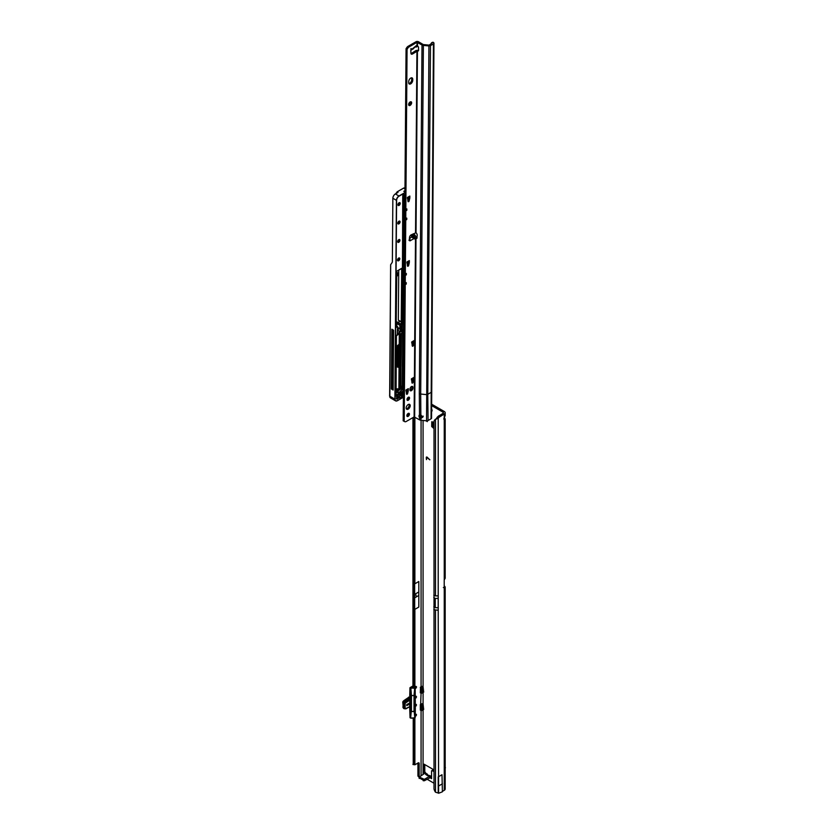 <?xml version="1.0" encoding="UTF-8"?>
<svg xmlns="http://www.w3.org/2000/svg" width="835" height="835" viewBox="0 0 835 835"><rect width="100%" height="100%" fill="white"/><g stroke="black" fill="none" stroke-linecap="round" stroke-linejoin="round"><path stroke-width="1.25" d="M426.56 421.195L427.311 421.623L426.56 421.195M431.392 411.478A1.952 1.127 -120 0 0 431.695 411.384A1.952 1.127 -120 0 0 432.102 410.496A1.952 1.127 -120 0 0 431.33 408.628M431.361 410.089A1.952 1.127 -120 0 0 432.092 410.653M444.251 417.563L444.251 414.045A3.152 1.827 0 0 0 445.18 412.751L445.18 415.653L444.251 417.563A2.129 1.232 120 0 0 443.907 418.878A2.129 1.232 120 0 0 444.251 419.786L445.18 419.118L444.387 417.375M416.028 595.595L416.028 595.021L416.028 595.595M426.768 773.701A1.806 1.472 120 0 1 427.405 774.682L426.768 773.701L425.589 774.473A1.806 1.451 16.6 0 1 427.134 775.36L427.322 774.734A1.806 1.451 -163.4 0 0 425.777 773.836L426.288 774.128M415.204 716.2A1.096 0.637 120 0 0 416.195 714.259A1.096 0.637 120 0 0 415.245 714.677M415.412 706.358A1.096 0.637 120 0 0 416.195 704.416A1.096 0.637 120 0 0 415.412 704.646M415.412 698.258A1.096 0.637 120 0 0 416.195 696.317A1.096 0.637 120 0 0 415.381 696.578M415.172 688.416A1.096 0.637 120 0 0 416.195 686.474A1.096 0.637 120 0 0 414.88 687.696L414.88 688.04M442.404 791.757L441.997 774.734L438.208 776.915L438.208 793.02L435.473 792.196A7.087 4.624 -127.5 0 1 434.012 788.971L434.012 421.299A7.087 4.624 -127.5 0 1 435.16 419.546L436.214 418.752A7.087 4.624 -127.5 0 0 435.933 418.993M433.814 428.449L431.695 426.414L432.927 425.704L432.927 422.04M432.927 425.704L431.893 426.81M433.814 426.695L433.114 426.101M431.57 778.637L430.067 777.74L431.57 778.637L431.57 771.112A1.065 0.616 60 0 1 431.789 770.621L433.021 769.912A1.065 0.616 60 0 1 433.553 769.964L433.814 770.12M424.775 764.578L424.785 771.916L423.554 772.125L424.775 771.143M424.775 771.801L426.205 773.638M444.21 585.961L444.251 585.993A3.152 1.827 0 0 1 445.18 587.276A3.152 1.827 0 0 1 445.034 587.83L443.375 587.527M431.267 403.973L444.251 411.467A3.152 1.827 0 0 1 445.18 412.751M431.695 426.414L431.768 421.738L433.814 422.312M429.806 459.803L426.643 457.298L426.497 459.594L426.299 457.507A0.992 0.574 -120 0 1 427.186 457.236L429.806 459.803M423.554 774.003L423.554 764.745A1.065 0.616 -120 0 1 424.305 764.307L423.554 764.745M433.814 769.797L424.305 764.307M431.789 770.621A1.065 0.616 60 0 1 432.321 770.674L433.814 771.54M431.288 405.392L443.03 412.177A1.419 0.814 0 0 1 443.437 412.751A1.419 0.814 0 0 1 443.03 413.335L438.177 416.331A7.087 4.091 120 0 0 436.976 417.594L438.208 418.304A7.087 4.091 120 0 1 439.408 417.041L438.177 416.331M422.312 690.9L423.053 692.424L422.76 688.865L423.084 692.445L423.658 692.152L423.074 686.61A1.419 0.814 180 0 0 421.07 686.61L420.485 687.163M423.074 774.275L423.074 709.76L423.658 709.52L423.074 703.978A1.419 0.814 180 0 0 421.07 703.978L420.558 704.406M427.04 779.201L433.814 783.115M445.18 587.276L445.18 789.012A3.152 1.827 180 0 1 444.251 790.296L442.404 791.371M444.251 790.296L444.251 587.986A1.065 0.616 -60 0 1 444.21 587.725L444.21 580.2A1.065 0.616 -60 0 1 444.251 579.887L444.251 419.786M444.251 414.045L439.408 417.041M419.17 776.55A2.129 1.232 -60 0 1 419.16 776.279L419.16 763.493A1.419 0.814 120 0 0 418.857 762.835A1.419 0.814 120 0 0 418.147 762.908L415.141 764.641A2.129 1.232 -60 0 1 414.88 764.766L413.033 764.536L413.231 763.67L412.939 764.39M414.88 718.016L414.88 764.766L414.243 763.774L414.243 718.173M418.815 607.066L418.815 581.504L418.815 607.066L414.88 609.331L414.651 611.794M418.815 581.504L414.88 583.769L414.671 579.219M419.295 777.886L424.305 780.777L430.067 777.74L429.712 776.237L431.163 776.185M425.589 774.473L430.328 776.466M424.806 773.283L419.295 777.041L424.305 779.358L429.712 776.237M414.651 581.807L414.671 614.758M414.786 764.714L414.786 718.079M419.086 776.957L418.366 776.55A2.129 1.232 -60 0 1 417.928 775.569L417.928 763.044M429.806 459.657L426.695 457.277M426.403 459.354L426.299 457.507M423.658 708.769A3.152 1.827 0 0 0 422.844 708.581M423.658 691.401A3.152 1.827 0 0 0 422.844 691.213M431.57 776.185L429.962 776.174L429.545 777.75M431.465 776.936L430.108 777.479M424.806 773.189L424.785 771.916M424.243 773.607L423.627 772.417M427.75 775.725L426.946 775.371M429.816 776.174L428.668 775.287L430.839 776.059M418.314 595.731L414.651 597.839M418.314 592.255L414.651 594.374M412.939 600.031L412.939 591.587M444.251 587.986L445.034 587.83L444.251 587.986M445.18 419.118L445.18 578.018A3.152 1.827 180 0 1 445.034 578.572L444.251 579.887M433.814 595.209L435.473 595.929L435.473 419.347L436.611 418.366M435.473 595.929L438.208 595.825L438.208 418.304L435.473 419.347A7.087 4.624 -127.5 0 0 435.16 419.546M436.517 418.544L436.976 417.594L436.517 418.544M440.045 416.467L438.813 415.757M438.208 776.915L438.615 793.25L442.059 791.956M442.404 783.794L438.615 785.985M433.814 609.686L438.208 610.291L438.615 793.25M445.18 767.876L445.379 767.762A2.087 1.211 120 0 0 445.18 767.052M445.379 767.762L445.18 768.45M415.12 717.651L415.12 688.155L412.469 687.612L412.438 686.881A2.307 1.326 180 0 1 412.939 686.266M415.35 707.903L415.172 717.724L410.851 718.11L414.504 718.11M415.444 688.019L415.308 686.819M404.714 708.55L405.33 708.779L404.714 708.55L404.192 703.174L404.714 708.55M420.381 692.81L421.623 693.227L423.032 692.413L421.79 693.123L421.79 687.737L423.084 686.954L422.395 686.391M421.07 693.081L420.433 710.199L421.758 710.575L423.032 709.781L422.677 703.811M420.381 710.032L421.591 710.512L421.591 705.126L423.032 704.103L421.79 705.105L420.381 704.75M406.76 704.604L406.76 705.648L409.025 704.343L409.025 703.31L406.76 704.604L409.025 703.31L409.025 704.343L406.76 705.648L406.76 704.604M422.76 688.865L423.001 687.769M404.192 703.174L408.221 699.772L404.056 703.122L404.056 708.414L404.631 708.727M405.33 708.779L409.275 706.869A1.91 1.106 -60 0 1 409.808 706.681L411.29 707.903L411.29 699.156L409.526 699.782L411.237 698.738L410.653 688.238L415.005 687.8L412.271 687.445M415.486 686.641L415.611 686.704A0.992 0.574 -60 0 1 415.684 686.735L415.663 688.009L415.005 687.8L415.36 698.488M414.504 718.173L410.684 718.131L411.237 708.237L409.526 706.827A1.628 0.939 120 0 0 409.265 706.89L405.278 708.884M414.504 688.28L410.027 687.883L410.027 698.039L411.446 698.791L411.446 711.545L414.014 711.545L414.014 695.534L411.446 695.534L411.446 698.791M422.771 690.743L423.032 691.704M422.76 706.233L423.084 709.708L422.312 708.257M422.771 708.101L423.032 709.072M423.001 705.137L423.053 704.354M421.205 686.537L420.882 687.08M420.642 687.09L420.433 692.831M420.391 692.852L421.591 693.175L421.79 687.737L420.329 687.362L422.907 686.808L423.032 687.737L423.053 687.017M411.446 708.289L410.027 707.537L410.027 717.693L410.851 718.173M415.12 688.155L414.212 695.482L411.446 695.534L410.851 688.04M404.526 702.433L405.33 703.133L409.275 700.502A1.91 1.106 -60 0 0 409.808 700.064L409.63 706.848L410.225 707.099L410.027 699.511M405.33 703.133L405.925 701.984L405.33 701.63M406.196 708.644L409.526 706.827M403.326 702.506L403.044 701.39L403.743 701.838M402.825 707.099L403.305 707.621M404.453 701.129L403.691 700.742L402.762 702.026L403.305 707.85M403.18 707.663L402.825 702.131L403.889 700.711L404.516 701.066M415.214 715.825L415.611 714.489A0.992 0.574 -60 0 1 415.882 715.031M415.412 705.961L415.611 704.646A0.992 0.574 -60 0 1 415.882 705.189M415.412 697.862L415.611 696.536A0.992 0.574 -60 0 1 415.882 697.089M408.868 697.225L403.712 700.732M410.653 718.058L411.237 711.493L414.212 711.493L414.797 717.975L414.014 695.513L414.692 688.165M404.088 708.591L403.305 707.976L403.639 701.953L407.47 699.344L408.221 699.772M406.196 408.002A2.839 1.618 120.4 0 0 406.76 409.286A2.839 1.618 120.4 0 0 408.952 408.534A2.839 1.618 120.4 0 0 410.204 405.685A2.839 1.618 120.4 0 0 409.641 404.401A2.839 1.618 120.4 0 0 407.449 405.152A2.839 1.618 120.4 0 0 406.196 408.002M406.363 408.826A2.839 1.618 120.4 0 0 409.202 405.1A2.839 1.618 120.4 0 0 409.046 404.265M406.864 415.653A1.806 1.033 120.4 0 0 407.219 416.467A1.806 1.033 120.4 0 0 408.618 415.987A1.806 1.033 120.4 0 0 409.421 414.17A1.806 1.033 120.4 0 0 409.056 413.356A1.806 1.033 120.4 0 0 407.657 413.836A1.806 1.033 120.4 0 0 406.864 415.653M406.875 415.903A1.806 1.033 120.4 0 0 408.419 413.586A1.806 1.033 120.4 0 0 408.398 413.325M406.989 399.516A1.806 1.033 120.4 0 0 407.344 400.33A1.806 1.033 120.4 0 0 408.743 399.85A1.806 1.033 120.4 0 0 409.536 398.034A1.806 1.033 120.4 0 0 409.181 397.22A1.806 1.033 120.4 0 0 407.783 397.7A1.806 1.033 120.4 0 0 406.989 399.516M407 399.767A1.806 1.033 120.4 0 0 408.534 397.45A1.806 1.033 120.4 0 0 408.524 397.189M411.352 234.687L413.899 235.72L415.058 237.944L414.734 238.946L411.571 237.067L411.3 234.812L414.609 238.967M413.033 48.336L416.227 45.706L416.54 46.332L415.256 46.948M410.695 83.844A2.839 1.618 120.4 0 0 412.72 80.379L412.72 79.231A2.839 1.618 120.4 0 0 412.156 77.947A2.839 1.618 120.4 0 0 409.975 78.699A2.839 1.618 120.4 0 0 408.712 81.548L408.701 82.696A2.839 1.618 120.4 0 0 409.275 83.991A2.839 1.618 120.4 0 0 410.695 83.844M408.868 83.531A2.839 1.618 120.4 0 0 409.693 83.26A2.839 1.618 120.4 0 0 411.707 79.795L411.718 78.647A2.839 1.618 120.4 0 0 411.561 77.812M408.639 104.542A2.129 1.221 120.4 0 0 409.067 105.502A2.129 1.221 120.4 0 0 410.695 104.939A2.129 1.221 120.4 0 0 411.645 102.799A2.129 1.221 120.4 0 0 411.217 101.839A2.129 1.221 120.4 0 0 409.578 102.402A2.129 1.221 120.4 0 0 408.639 104.542M408.691 104.991A2.129 1.221 120.4 0 0 410.643 102.214A2.129 1.221 120.4 0 0 410.58 101.766M413.899 235.72L415.026 235.073L416.185 237.297L415.496 238.027L416.822 238.403L417.187 235.23A2.129 1.232 -120 0 0 416.028 232.756L411.133 234.896A2.129 1.221 120.4 0 0 409.526 237.432L409.348 240.48L409.964 240.887L409.369 238.33M410.83 49.609L411.53 49.776L410.81 50.403L410.945 53.273A2.129 1.221 120.4 0 0 411.373 54.129A2.129 1.221 120.4 0 0 412.521 53.972L417.437 51.029A2.129 1.232 -120 0 0 418.178 50.987A2.129 1.232 -120 0 0 418.617 50.027A2.129 1.232 -120 0 0 418.617 49.923L418.481 46.927L416.978 45.748L416.999 42.334L422.009 44.986A2.484 1.44 0.4 0 0 423.376 45.403L428.929 45.946A1.774 1.033 0.4 0 0 430.463 45.664L433.428 43.952A1.774 1.033 0.4 0 0 433.95 43.232A1.774 1.033 0.4 0 0 433.584 42.606L433.334 42.397A1.419 0.699 -113.5 0 0 432.76 42.251A1.419 0.699 -113.5 0 0 432.593 42.408M407.866 200.932L409.046 201.235L408.127 201.757L407.417 197.457L409.828 196.068A2.129 1.232 60 0 1 409.39 197.029L407.417 198.166M408.795 197.582L409.797 198.166L408.795 197.582L408.044 200.64M412.135 345.45L413.315 345.742L412.406 346.274L411.697 341.964L414.097 340.576A2.129 1.232 60 0 1 413.659 341.536L411.686 342.674M413.075 342.089L414.077 342.684L413.075 342.089L412.313 345.158M411.853 382.326L413.033 382.628L412.125 383.15L411.415 378.85L413.816 377.462A2.129 1.232 60 0 1 413.377 378.422L411.404 379.56M412.782 378.975L413.784 379.56L412.782 378.975L412.031 382.033M406.374 393.525L407.553 393.817L406.645 394.35L405.935 390.039L408.336 388.651A2.129 1.232 60 0 1 407.897 389.611L405.925 390.749M407.313 390.164L408.315 390.759L407.313 390.164L406.551 393.233M409.985 390.227A2.129 1.221 120.4 0 0 411.937 387.461L411.937 386.876A2.129 1.221 120.4 0 0 411.885 386.428M404.954 191.925L406.06 48.712L406.655 47.814A2.839 1.618 -59.6 0 1 408.075 46.322L415.997 41.75A1.774 1.033 -179.6 0 1 418.502 41.76L423.011 44.412A1.065 0.616 0.4 0 0 423.595 44.589L429.159 45.132L432.196 42.898A1.419 0.699 -113.5 0 0 431.622 42.742A1.419 0.699 -113.5 0 0 431.455 42.898L431.121 44.119M410.997 53.607A2.129 1.221 120.4 0 0 411.519 53.377L415.934 50.528L416.936 51.112L415.538 232.662M430.463 45.664L427.77 394.308A1.774 1.033 -179.6 0 1 426.247 394.59L420.683 394.047L420.85 415.12L422.99 416.947L421.049 418.366L419.556 417.657L419.619 419.859L414.108 416.915L406.196 421.487A2.839 1.618 -59.6 0 1 404.777 421.633L403.19 420.819L403.378 397.283M403.42 391.751L403.879 331.735M407.365 265.478L408.545 265.77L407.637 266.302L406.927 261.992L409.327 260.603A2.129 1.232 60 0 1 408.889 261.564L406.916 262.701M408.294 262.117L409.296 262.712L408.294 262.117L407.543 265.186M404.192 421.414L405.246 284.641L406.248 284.057L406.259 282.658L405.257 283.232L405.319 275.414L406.321 274.84L406.332 273.431L405.33 274.016L405.747 220.096L406.749 219.521L405.935 218.593M406.749 219.521L406.76 218.112L405.758 218.697L405.82 210.879L406.822 210.295L406.833 208.896L405.831 209.47L407.062 49.296L407.657 48.409A2.839 1.618 -59.6 0 1 409.077 46.917L416.999 42.334M409.808 198.072L409.828 196.068M409.797 198.166L409.046 201.235M409.317 262.618L409.327 260.603M409.296 262.712L408.545 265.77M414.087 342.59L414.097 340.576M414.077 342.684L413.315 345.742M413.805 379.466L413.816 377.462M413.784 379.56L413.033 382.628M408.325 390.665L408.336 388.651M408.315 390.759L407.553 393.817M412.939 387.471A2.129 1.221 120.4 0 0 412.511 386.501A2.129 1.221 120.4 0 0 410.883 387.064A2.129 1.221 120.4 0 0 409.933 389.204L409.933 389.778A2.129 1.221 120.4 0 0 410.361 390.749A2.129 1.221 120.4 0 0 411.989 390.185A2.129 1.221 120.4 0 0 412.939 388.045L411.937 386.876M433.95 43.232L431.559 418.074A1.774 1.033 -179.6 0 1 431.037 418.815L428.073 420.527A1.774 1.033 -179.6 0 1 426.549 420.809L420.986 420.266A2.484 1.44 -179.6 0 1 419.619 419.859M420.026 415.026A1.952 1.127 -120 0 0 419.974 415.423A1.952 1.127 -120 0 0 420.224 416.498L421.435 417.604L423.209 416.133M413.607 238.779L409.964 240.887L408.962 240.292L409.359 239.488M415.465 237.182L417.041 237.547M415.026 235.073L413.231 233.883A1.065 0.616 0.4 0 0 413.179 233.852M417.583 45.737L415.35 46.99M417.667 45.685L416.477 46.342M411.446 49.275L415.089 47.167M414.651 687.591L414.651 416.936L415.997 238.1L416.999 237.526M416.028 232.756L417.437 51.029L418.439 50.444A2.129 1.232 -120 0 0 418.554 50.476M419.556 417.657A1.952 1.127 60 0 1 418.972 416.007A1.952 1.127 60 0 1 419.379 415.12A1.952 1.127 60 0 1 419.494 415.068L420.85 415.12M423.376 45.403L420.683 394.047A2.484 1.44 -179.6 0 1 419.316 393.629L419.494 415.068M417.323 51.019L418.439 50.444M415.934 50.528L417.855 50.257M406.06 48.712L407.062 49.296M411.53 49.776L410.956 48.503M410.068 239.04L409.484 239.635M421.049 418.366L421.435 417.604M406.822 210.295L405.998 209.376M406.248 284.057L405.434 283.138M406.321 274.84L405.507 273.911M392.293 387.899A1.242 0.71 -59.6 0 1 392.502 387.743A1.242 0.71 -59.6 0 1 393.045 387.649A10.312 5.908 120.4 0 0 393.16 387.68M404.756 188.72L403.67 188.105L397.209 191.831L396.051 193.543M397.992 192.3L397.262 191.873M389.841 397.241L390.634 264.747L392.085 262.576A3.194 1.837 60 0 0 392.366 261.491L392.857 198.25A3.549 2.025 -59.6 0 1 395.383 193.918L397.992 192.415M403.576 331.902L403.117 391.584M403.002 332.236L402.585 386.866L400.842 385.947M400.988 366.648L401.51 333.186M395.978 391.479A12.796 7.327 120.4 0 0 397.168 391.323A3.684 2.108 120.4 0 0 399.015 390.133M398.337 328.875L397.637 329.272M395.957 395.091L402.971 391.344L403.43 331.996M389.663 394.078L390.634 264.747M391.845 329.209L391.385 388.995L393.139 390.029L393.598 330.242L391.845 329.209M398.744 365.459L400.466 364.926L398.921 364.822L399.422 363.997A178.659 102.225 120.4 0 0 399.589 346.546M399.662 364.457L400.821 364.885L400.946 345.669M400.163 364.498L400.299 346.139M398.337 328.291L398.316 330.827L400.33 331.996L400.351 329L397.658 327.445M397.209 191.831L403.576 188.105L404.578 188.668M398.316 330.827L397.324 331.401M391.385 388.995L392.293 388.473L392.742 329.731M392.293 388.473L393.149 388.88M396.218 323.093A1.733 1.012 -179.6 0 1 396.949 323.354L399.975 325.128L401.249 324.397L398.932 323.197L401.207 324.137L401.228 321.872L399.057 320.849A3.684 2.15 -179.6 0 0 398.953 320.723L398.347 320.129L398.733 270.081M390.676 264.653L389.663 396.197L390.321 397.784L395.592 400.873A3.549 2.025 -59.6 0 1 394.882 399.266L396.416 200.337L392.857 198.25M389.621 394.945L389.621 396.093L389.621 394.945M396.009 388.672L399.777 389.434L399.808 366.617L399.975 389.434A0.918 0.532 120.4 0 0 400.779 388.244L400.957 365.323L398.733 365.459L398.88 347.6L401.113 345.158L401.197 333.916L404.495 330.869L405.559 192.457L399.046 196.183A3.403 1.952 120.4 0 0 396.615 200.348L395.08 399.266L389.621 396.093L390.321 397.784M396.228 321.819A3.684 2.15 -179.6 0 1 398.326 322.435A3.684 2.15 -179.6 0 1 399.046 323.03L399.057 320.849M401.228 321.872L401.687 268.327M399.046 366.941L398.869 388.922L395.999 388.755L398.775 389.006A1.2 0.689 -59.6 0 1 398.545 389.037L395.999 388.818M398.89 388.933L399.777 389.454M400.33 331.996L397.272 333.77L397.617 326.725L396.155 327.341L396.74 276.343A1.983 1.138 120.4 0 0 398.149 273.922A1.983 1.138 120.4 0 0 396.761 273.118L396.782 271.156L401.99 268.379L401.552 324.22L400.08 325.306L400.048 329.178M395.383 193.918L398.942 196.016L405.434 192.269L404.161 191.455M435.473 792.196L435.473 610.406M443.03 413.335L443.03 412.177M423.074 420.475L423.074 686.61M420.506 687.215L420.329 692.873L421.758 693.207L423.084 692.445L423.074 703.978M438.208 595.825L438.208 598.424L435.244 598.424L433.783 597.578M438.208 610.291L438.208 598.424M414.88 609.331L414.88 687.696M414.786 610.437L414.786 687.675M421.07 710.439L421.07 775.433M421.07 415.152L421.07 417.521M421.07 420.276L421.07 686.61M414.88 417.072L414.88 583.769M413.231 417.427L413.231 687.654M413.231 718.173L413.231 763.67L414.243 763.774M414.243 687.529L414.243 416.863M414.651 718.152L414.651 764.568M414.786 417.02L414.786 582.882M412.939 687.622L412.939 417.594L412.939 687.622M418.147 762.908L419.16 763.493M417.928 775.569L419.16 776.279M433.553 769.964L432.321 770.674M419.295 777.041L419.295 778.46M423.303 779.358L423.303 780.777M424.305 779.358L424.305 780.777M427.52 774.849L427.76 775.381M438.208 607.692L435.244 607.692L435.244 598.424M435.244 607.692L433.783 606.847M415.506 686.631L415.684 686.735A0.992 0.574 -60 0 1 415.882 687.247M405.392 701.577L405.998 701.922L408.868 700.033A1.91 1.106 180 0 1 408.868 698.477L409.943 697.851M409.943 697.789A2.411 1.388 180 0 1 409.682 697.663L408.67 697.121L409.682 697.663M403.128 701.39L405.486 699.782M405.132 703.581L405.132 708.56M421.591 710.512L421.79 705.105L420.433 704.813M412.615 687.591L412.615 687.048L412.448 687.57M412.939 685.963L410.152 687.581L410.778 688.03M410.027 697.809L410.027 698.039A1.628 0.939 120 0 1 408.868 700.033M409.818 706.89A1.628 0.939 120 0 1 410.027 707.537L410.006 707.308M410.027 717.463L409.682 706.786M421.79 710.491L420.329 710.105L420.329 704.594M409.275 700.502L409.067 700.147A1.628 0.939 120 0 0 409.526 699.782M408.868 698.477A1.628 0.939 -120 0 0 409.682 698.551A1.628 0.939 -120 0 0 410.006 698.029M406.144 708.769L404.328 708.529M415.412 697.935L415.506 696.463M415.412 706.034L415.506 704.573M415.172 688.071L415.35 708.038M404.62 700.982L405.372 701.421M403.305 707.976L404.056 708.414M403.305 702.684L404.056 703.122M403.639 701.953L404.39 702.381M404.547 701.035L405.299 701.473M412.01 234.792L414.985 238.528M411.707 79.795L412.72 80.379M415.496 238.027L414.108 416.915M415.058 237.944L416.185 237.297M420.934 418.356L420.986 420.266M409.474 238.278L411.571 237.067M426.549 420.809L428.929 45.946M417.009 237.944L416.341 238.33M419.316 393.629L422.009 44.986M417.479 45.685L417.5 42.345M431.257 391.865A1.774 1.033 -179.6 0 1 430.735 392.596L427.77 394.308L428.073 420.527M431.037 418.815L433.428 43.952M432.196 42.898L433.334 42.397M411.519 53.377L412.521 53.972M408.075 46.322L409.077 46.917M406.655 47.814L407.657 48.409M406.238 48.524L407.24 49.119M411.937 387.461L412.939 388.045M411.718 78.647L412.72 79.231M421.174 417.917L420.516 418.293M407.313 394.162L406.415 393.629M412.793 382.962L411.885 382.43M413.075 346.087L412.177 345.554M408.305 266.115L407.397 265.582M408.806 201.569L407.897 201.037M396.437 398.368A1.628 0.929 -59.6 0 1 397.596 396.385A1.628 0.929 -59.6 0 1 398.744 397.042A1.628 0.929 -59.6 0 1 397.585 399.036A1.628 0.929 -59.6 0 1 396.437 398.368A1.493 0.856 120.4 0 0 396.74 398.932A1.493 0.856 120.4 0 0 397.481 398.859A1.493 0.856 120.4 0 0 398.545 397.042A1.493 0.856 120.4 0 0 398.243 396.364A1.493 0.856 120.4 0 0 397.564 396.406M397.502 260.071A1.628 0.929 -59.6 0 1 398.671 258.078A1.628 0.929 -59.6 0 1 399.808 258.735A1.628 0.929 -59.6 0 1 398.65 260.729A1.628 0.929 -59.6 0 1 397.502 260.071A1.493 0.856 120.4 0 0 397.804 260.624A1.493 0.856 120.4 0 0 398.953 260.228A1.493 0.856 120.4 0 0 399.61 258.735A1.493 0.856 120.4 0 0 399.307 258.057A1.493 0.856 120.4 0 0 398.639 258.099M397.648 241.628A1.628 0.929 -59.6 0 1 398.806 239.635A1.628 0.929 -59.6 0 1 399.955 240.292A1.628 0.929 -59.6 0 1 398.786 242.286A1.628 0.929 -59.6 0 1 397.648 241.628A1.493 0.856 120.4 0 0 397.94 242.192A1.493 0.856 120.4 0 0 399.088 241.795A1.493 0.856 120.4 0 0 399.756 240.292A1.493 0.856 120.4 0 0 399.454 239.624A1.493 0.856 120.4 0 0 398.775 239.655M397.784 223.185A1.628 0.929 -59.6 0 1 398.953 221.202A1.628 0.929 -59.6 0 1 400.09 221.859A1.628 0.929 -59.6 0 1 398.932 223.853A1.628 0.929 -59.6 0 1 397.784 223.185A1.493 0.856 120.4 0 0 398.086 223.749A1.493 0.856 120.4 0 0 399.234 223.352A1.493 0.856 120.4 0 0 399.892 221.859A1.493 0.856 120.4 0 0 399.6 221.181A1.493 0.856 120.4 0 0 398.921 221.212M397.93 204.752A1.628 0.929 -59.6 0 1 399.099 202.759A1.628 0.929 -59.6 0 1 400.236 203.416A1.628 0.929 -59.6 0 1 399.078 205.41A1.628 0.929 -59.6 0 1 397.93 204.752A1.493 0.856 120.4 0 0 398.232 205.306A1.493 0.856 120.4 0 0 399.38 204.909A1.493 0.856 120.4 0 0 400.038 203.416A1.493 0.856 120.4 0 0 399.735 202.738A1.493 0.856 120.4 0 0 399.057 202.78M400.122 395.101L402.616 393.661L403.19 395.738L399.881 398.337L399.349 397.658A2.766 1.587 120.4 0 0 399.527 396.239L400.028 395.153M399.328 397.898L402.491 396.594L402.512 393.723M399.297 397.982L399.881 398.337M395.988 390.665A1.378 0.793 -59.6 0 1 397.209 389.935L397.053 390.008A1.242 0.71 120.4 0 0 396.583 390.07M398.932 323.197A3.549 2.067 0.4 0 0 398.222 322.613A3.549 2.067 0.4 0 0 396.228 322.018M403.806 191.309L404.965 190.641M397.199 191.789L395.842 193.657L397.199 191.799L403.597 188.094L404.985 188.877M408.806 197.53L407.417 198.333M408.305 262.075L406.916 262.879M407.323 390.008L405.925 390.811M412.803 378.808L411.404 379.612M413.085 341.933L411.686 342.736M402.585 386.866L402.334 388.202A3.831 2.192 -59.6 0 1 398.869 392.46A12.942 7.4 -59.6 0 1 395.999 392.408L395.978 392.231A12.796 7.327 120.4 0 0 398.806 392.283A3.684 2.108 120.4 0 0 402.136 388.181L402.804 332.361M402.334 388.202L400.831 387.409M398.869 392.46L397.168 391.323M399.339 390.049A10.312 5.908 -59.6 0 1 397.095 390.018L399.339 390.049M399.631 389.924A1.2 0.689 -59.6 0 1 399.454 390.018A1.065 0.605 120.4 0 0 400.215 389.361M398.044 329.042L398.024 330.994L398.044 329.042M397.209 389.935A10.177 5.824 120.4 0 0 399.464 389.987L400.466 388.766M403.065 391.782L395.957 395.32M402.47 391.323L404.015 392.46L396.051 396.207L403.618 392.231M409.933 389.747L411.519 388.839A1.002 0.574 120.4 0 0 411.551 388.807M396.604 272.909L396.667 272.941A2.129 1.221 -59.6 0 1 397.731 272.836A2.129 1.221 -59.6 0 1 398.149 273.849M399.683 346.494A178.721 102.267 -59.6 0 1 399.527 363.997L399.203 364.718M397.293 367.066L396.98 346.494L399.224 344.051L399.297 333.562M399.85 329.178L399.881 325.306L396.844 323.521A1.597 0.929 0.4 0 0 396.218 323.291M396.823 326.088L396.949 323.354M396.207 325.775L397.523 326.548L396.207 325.775M399.527 363.997L398.796 363.622M399.339 365.803L398.775 365.365M404.161 191.507L405.559 192.457M396.615 200.348L396.416 200.337A3.549 2.025 -59.6 0 1 398.942 196.016L399.046 196.183M396.249 327.278L397.658 326.662L396.207 325.723M399.808 321.224L398.953 320.723M403.889 396.938L397.366 400.706A3.549 2.025 -59.6 0 1 395.592 400.873L397.439 400.706L403.983 396.886L404.015 392.46M411.457 388.985L409.933 389.861M410.152 390.175L410.684 389.872M397.314 333.509L400.122 331.881L400.142 329.115M395.947 395.905L396.5 396.343M399.506 333.436L399.422 344.051L400.122 344.469L399.756 333.29L400.403 333.562L400.32 344.469L398.086 346.911L397.93 367.076L399.808 366.617M397.585 345.46L398.389 346.045L399.621 345.335L398.911 344.918L397.178 346.494L397.022 366.669L397.721 367.076L397.877 346.911L396.98 346.494M400.153 366.941L399.495 366.68M399.245 366.826L399.078 389.026L399.913 389.507L400.779 388.129M400.403 333.562L396.98 334.845L396.374 335.889L396.051 396.207M400.56 365.093L400.779 388.244M399.454 366.659L397.93 367.076M396.823 366.659L397.512 366.951M398.086 346.911L398.483 346.212M399.224 344.051L398.817 344.751M399.714 345.513L400.32 344.469M398.347 320.129L401.572 321.913M405.027 187.687L403.576 188.105M401.572 321.976L401.552 324.22M402.251 324.502L402.741 195.714L404.098 194.242L404.693 194.586L403.649 330.159L401.802 331.923L401.197 331.579L401.238 326.234L402.251 324.387M395.08 399.266A3.403 1.952 120.4 0 0 397.47 400.643M400.08 395.654L400.988 394.642M400.581 395.362L399.568 396.187A2.902 1.66 -59.6 0 1 399.548 396.5M400.988 394.673L400.685 395.539L402.585 396.771M401.186 394.527L403.19 395.738M402.553 393.744L403.211 394.005M401.249 330.253L401.948 329.397L401.979 325.139M402.428 266.73L402.981 195.077M403.18 194.837L402.627 266.866M402.178 324.867L402.146 329.397L401.249 330.483M401.948 329.397L403.451 330.159L404.046 194.325M401.541 330.086L402.94 331.025L403.649 330.159M401.249 331.474L403.044 331.203M401.207 331.568L401.802 331.923M402.752 195.609L402.585 266.981M404.965 190.933L404.119 191.434M397.523 326.548L397.314 333.624M401.792 268.265L396.75 271.229L396.604 273.097M404.004 194.304L403.347 194.68M403.253 194.743L402.741 195.714M402.7 267.242L402.293 324.45L401.28 326.182L401.343 331.777M399.527 396.239L402.867 393.682M397.168 366.983L398.326 367.306M395.905 395.884L396.416 335.827L399.777 333.28M403.983 396.771L404.056 392.408L402.929 391.469M413.033 764.536L414.745 764.714M419.086 776.748L419.086 778.168M427.927 775.36L427.624 774.692M427.572 775.402L428.668 775.287M409.682 698.551L409.943 687.769L412.939 685.911M423.084 704.218L422.927 708.832M422.927 691.463L422.52 686.412M415.214 715.887L415.506 714.416M403.451 708.299L404.203 708.738M417.323 46.468L416.279 47.073M413.711 48.555L411.676 49.735M431.622 42.742L432.76 42.251M396.74 398.932L396.479 398.316L398.243 396.364M397.804 260.624L397.543 260.009L399.307 258.057M397.94 242.192L397.69 241.576L399.454 239.624M398.086 223.749L397.825 223.133L399.6 221.181M398.232 205.306L397.971 204.69L399.735 202.738M399.433 398.201L399.558 396.082M395.675 391.678L397.074 390.018M396.865 272.335L397.731 272.836L396.573 276.636L396.197 327.289M400.988 345.606L400.842 364.905M397.982 331.015L398.003 329.063M398.88 365.667L398.921 347.537L401.155 345.105L401.238 333.864L404.537 330.817L405.601 192.394L404.056 191.392"/></g></svg>
